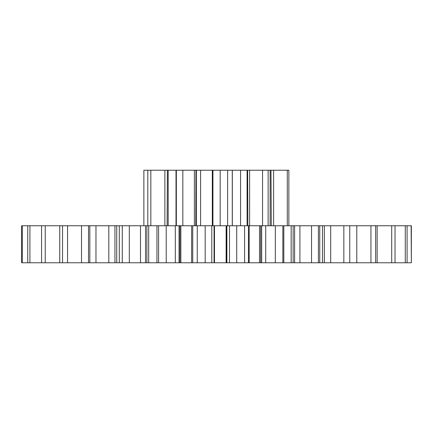 <?xml version="1.0" encoding="UTF-8"?>
<svg xmlns="http://www.w3.org/2000/svg" width="433" height="433" viewBox="0 0 433 433"><rect width="100%" height="100%" fill="white"/><g stroke="black" fill="none" stroke-linecap="round" stroke-linejoin="round"><path stroke-width="0.65" d="M22.24 262.782L22.24 225.755L21.65 225.755L21.65 262.782L119.291 262.782L119.291 225.755L411.35 225.755L411.35 262.782L411.134 225.755M411.134 262.782L119.291 262.782M148.687 262.782L148.687 225.755M180.859 262.782L180.859 225.755M214.476 262.782L214.476 225.755M226.123 262.782L226.123 225.755M259.529 262.782L259.529 225.755M291.165 262.782L291.165 225.755M319.743 262.782L319.743 225.755M156.946 225.755L156.946 262.782L156.946 225.755M22.24 225.755L119.291 225.755M407.096 262.782L407.096 225.755M405.283 262.782L405.283 225.755M395.031 262.782L395.031 225.755M391.703 262.782L391.703 225.755M377.148 262.782L377.148 225.755M375.655 262.782L375.655 225.755M370.94 262.782L370.94 225.755M356.797 262.782L356.797 225.755M349.756 262.782L349.756 225.755M343.845 262.782L343.845 225.755M330.698 262.782L330.698 225.755M324.339 262.782L324.339 225.755M322.471 262.782L322.471 225.755M318.396 262.782L318.396 225.755M311.538 262.782L311.538 225.755M299.917 262.782L299.917 225.755M294.602 262.782L294.602 225.755M293.141 262.782L293.141 225.755M282.857 262.782L282.857 225.755M275.328 262.782L275.328 225.755M265.716 262.782L265.716 225.755M261.667 262.782L261.667 225.755M260.671 262.782L260.671 225.755M249.175 262.782L249.175 225.755M248.455 262.782L248.455 225.755M244.596 262.782L244.596 225.755M236.71 262.782L236.71 225.755M229.495 262.782L229.495 225.755M226.876 262.782L226.876 225.755M226.383 262.782L226.383 225.755M214.427 262.782L214.427 225.755M214.059 262.782L214.059 225.755M211.786 262.782L211.786 225.755M205.177 262.782L205.177 225.755M197.253 262.782L197.253 225.755M192.739 262.782L192.739 225.755M191.651 262.782L191.651 225.755M179.922 262.782L179.922 225.755M179.035 262.782L179.035 225.755M175.305 262.782L175.305 225.755M166.223 262.782L166.223 225.755M158.581 262.782L158.581 225.755M146.901 262.782L146.901 225.755M145.542 262.782L145.542 225.755M140.503 262.782L140.503 225.755M129.315 262.782L129.315 225.755M122.274 262.782L122.274 225.755M116.731 262.782L116.731 225.755M114.951 262.782L114.951 225.755M108.813 262.782L108.813 225.755M95.974 262.782L95.974 225.755M89.82 262.782L89.82 225.755M88.511 262.782L88.511 225.755M81.518 262.782L81.518 225.755M67.559 262.782L67.559 225.755M62.547 262.782L62.547 225.755M59.749 262.782L59.749 225.755M45.238 262.782L45.238 225.755M41.568 262.782L41.568 225.755M29.92 262.782L29.92 225.755M27.75 262.782L27.75 225.755M288.854 225.755L288.854 170.218L143.87 170.218L143.87 225.755M200.603 170.218L200.603 225.755M240.559 170.218L240.559 225.755M176.345 170.218L176.345 225.755M270.977 170.218L271.285 225.755M270.122 170.218L270.122 225.755M273.607 170.218L273.607 225.755M287.285 170.218L287.285 225.755M247.649 170.218L247.865 225.755M247.086 170.218L247.086 225.755M249.619 170.218L249.619 225.755M262.55 170.218L262.55 225.755M268.135 170.218L268.135 225.755M212.37 170.218L212.414 225.755M212.316 170.218L212.316 225.755M212.928 170.218L212.928 225.755M220.175 170.218L220.175 225.755M227.639 170.218L227.639 225.755M232.272 170.218L232.272 225.755M196.349 170.218L196.349 225.755M195.943 170.218L195.776 225.755M194.374 170.218L194.374 225.755M182.834 170.218L182.834 225.755M147.799 170.218L147.799 225.755M150.836 170.218L150.836 225.755M164.876 170.218L164.876 225.755M167.392 170.218L167.1 225.755M168.183 170.218L168.183 225.755M283.821 262.782L283.821 225.755M191.64 262.782L191.64 225.755M176.014 170.218L176.014 225.755M232.326 170.218L232.326 225.755"/></g></svg>
